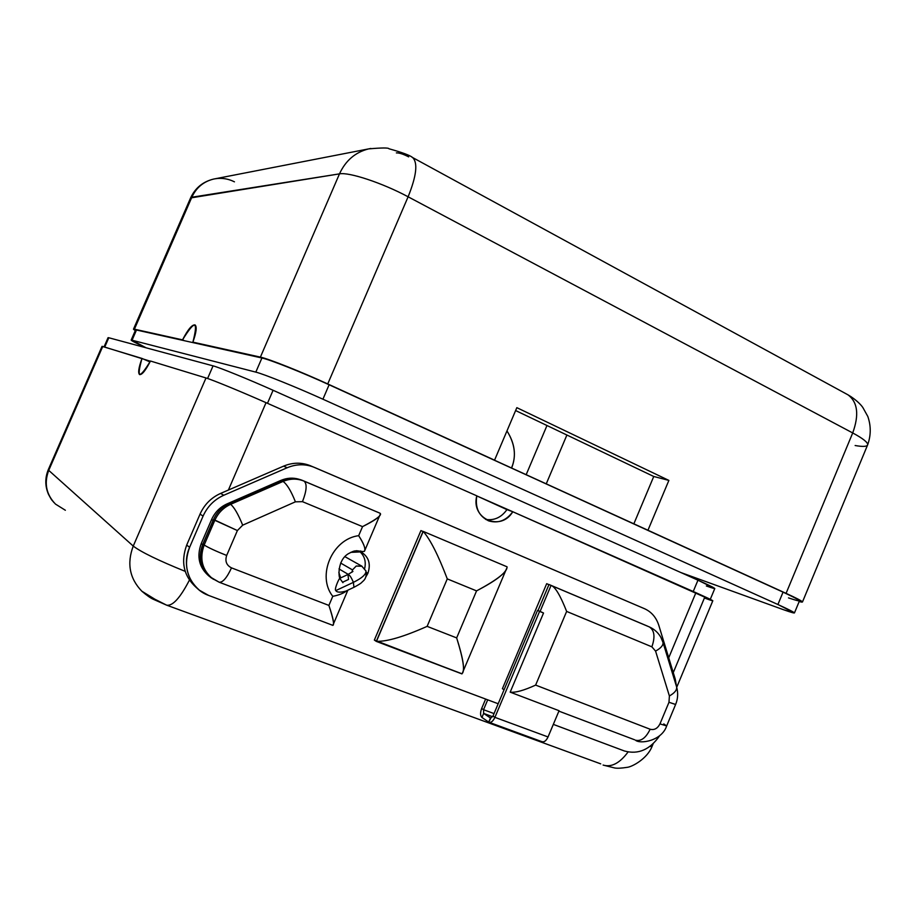 <?xml version="1.0" encoding="UTF-8"?>
<svg xmlns="http://www.w3.org/2000/svg" width="916" height="916" viewBox="0 0 916 916"><rect width="100%" height="100%" fill="white"/><g stroke="black" fill="none" stroke-linecap="round" stroke-linejoin="round"><path stroke-width="1.37" d="M48.296 469.656L102.042 346.34L142.003 358.442L150.006 361.946L143.789 359.221L150.361 361.236L102.741 346.466L48.731 470.377L133.244 546.073L205.997 377.965L150.464 361.019C139.186 379.476 136.358 378.617 142.003 358.442C138.66 367.568 137.858 372.949 139.587 374.598C142.037 374.93 145.667 370.408 150.464 361.019L205.997 377.965C212.226 379.774 241.492 391.796 266.041 402.674C241.492 391.796 212.226 379.774 205.997 377.965L133.244 546.073C126.729 563.455 129.591 578.488 141.831 591.198L154.827 599.19L166.632 605.167C172.655 606.22 180.257 597.862 189.429 580.08C180.257 597.862 172.655 606.22 166.632 605.167L153.361 599.304C150.762 598.217 146.915 595.514 141.831 591.198C129.591 578.488 126.729 563.455 133.244 546.073C141.075 552.05 158.399 560.477 185.215 571.366C158.399 560.477 141.075 552.05 133.244 546.073L48.731 470.377C43.911 483.179 46.166 494.411 55.475 504.086L65.368 510.269M710.301 599.293L714.801 588.507L697.958 580.183L693.229 591.496L697.958 580.183L273.082 390.285C248.648 379.339 219.393 367.453 213.062 365.862L207.6 378.48L213.062 365.862L108.798 337.752L213.062 365.862C219.393 367.453 248.648 379.339 273.082 390.285L697.958 580.183C716.919 588.793 719.713 590.728 706.362 585.977M108.798 337.752L104.733 347.072L108.798 337.752L108.065 337.672L104.069 346.866M476.778 495.9L506.937 509.617C501.395 517.414 494.319 520.689 485.732 519.441C494.319 520.689 501.395 517.414 506.937 509.617L512.777 511.735C500.949 531.978 470.549 518.925 476.801 495.831L266.041 402.674L228.393 490.049L266.041 402.674L476.801 495.831C474.935 507.991 478.976 516.361 488.915 520.952C498.396 523.597 506.342 520.528 512.777 511.735L476.778 495.9M273.082 390.285L267.472 403.303L273.082 390.285M197.513 588.599L196.402 587.648C183.75 576.244 180.521 562.046 186.692 545.066L200.054 514.094L203.077 516.097L189.612 547.31L203.077 516.097C207.405 506.491 214.31 499.541 223.767 495.258L220.596 493.426L223.767 495.258C214.31 499.541 207.405 506.491 203.077 516.097L200.054 514.094C204.348 504.567 211.195 497.674 220.596 493.426L283.594 466.141L287.2 467.733L223.767 495.258L287.2 467.733C295.937 464.091 304.57 463.817 313.112 466.885L644.498 608.705C651.482 611.865 656.257 617.43 658.822 625.388L675.252 679.122L676.592 686.863L675.252 679.122L658.822 625.388C656.257 617.43 651.482 611.865 644.498 608.705L314.474 467.435C305.566 463.794 296.486 463.897 287.2 467.733L283.594 466.141C292.273 462.534 300.849 462.259 309.333 465.317L310.684 465.855C301.845 462.236 292.811 462.328 283.594 466.141L220.596 493.426C211.195 497.674 204.348 504.567 200.054 514.094L186.692 545.066C180.441 562.39 183.876 576.725 196.974 588.095M360.103 551.867C364.683 556.31 366.194 561.863 364.648 568.55C366.194 561.863 364.683 556.31 360.103 551.867M624.403 750.983C638.246 754.795 650.017 749.689 659.715 735.628C650.017 749.689 638.246 754.795 624.403 750.983L553.321 724.384L624.403 750.983M189.612 547.31C181.082 566.054 190.333 589.08 208.619 595.423L498.178 703.751L208.619 595.423L199.379 590.202C186.646 578.717 183.395 564.416 189.612 547.31L186.692 545.066L189.612 547.31M374.346 640.066L420.925 530.593L423.169 531.543L420.925 530.593L423.02 531.532L376.281 641.383L461.95 673.901L374.346 640.066L376.281 641.383L423.146 531.589L420.925 530.593L374.346 640.066M502.403 688.706L546.68 583.687L548.936 584.648L546.68 583.687L502.403 688.706L504.075 689.748L502.403 688.706M360.435 551.627C368.61 556.344 371.095 563.58 367.889 573.313L365.759 577.069L367.889 573.313C371.049 563.878 368.736 556.733 360.973 551.879L360.435 551.627M209.237 576.324C199.15 567.737 196.471 556.825 201.222 543.589L211.619 519.486C214.848 512.307 220 507.109 227.076 503.88L280.846 480.419C286.834 477.889 292.834 477.488 298.834 479.205C292.834 477.488 286.834 477.889 280.846 480.419L227.076 503.88L227.786 504.304L227.076 503.88C220 507.109 214.848 512.307 211.619 519.486L201.222 543.589L202.654 544.642C197.57 559.55 201.222 571.126 213.6 579.359L210.691 577.492C200.558 568.87 197.879 557.924 202.654 544.642L213.073 520.448L202.654 544.642L201.222 543.589C196.471 556.825 199.15 567.737 209.237 576.324M461.847 673.729L376.476 641.315L423.226 531.406C430.314 539.501 438.329 555.325 447.271 578.889L427.131 626.361L456.66 637.902C463.473 659.749 465.202 671.691 461.847 673.729L376.476 641.315C386.861 641.738 403.75 636.746 427.131 626.361C403.75 636.746 386.861 641.738 376.476 641.315L423.226 531.406L507.052 566.809C507.441 571.802 497.274 579.828 476.56 590.889L447.271 578.889C438.329 555.325 430.314 539.501 423.226 531.406L507.052 566.809M211.149 577.504L219.142 582.21C222.737 582.656 226.859 577.881 231.508 567.874C226.458 565.298 224.844 561.153 226.676 555.451C215.729 551.089 208.23 547.608 204.176 545.009C199.31 558.554 202.047 569.718 212.375 578.5C202.047 569.718 199.31 558.554 204.176 545.009L202.963 544.127C198.131 557.546 200.81 568.641 211.012 577.412C200.81 568.641 198.131 557.546 202.963 544.127L214.287 517.964L213.073 520.448L211.619 519.486L213.073 520.448L214.287 517.964C217.676 511.368 222.691 506.571 229.344 503.571C222.691 506.571 217.676 511.368 214.287 517.964L202.963 544.127L204.176 545.009L214.825 520.299L213.577 519.486L237.393 530.559L226.676 555.451C224.844 561.153 226.458 565.298 231.508 567.874L328.901 605.419L332.771 596.327C316.455 575.901 332.279 538.94 358.671 535.677L362.541 526.631L302.475 501.67L295.41 501.819L242.683 525.177L237.393 530.559L226.676 555.451C215.729 551.089 208.23 547.608 204.176 545.009L214.825 520.299C218.134 512.949 223.401 507.624 230.637 504.327L283.044 481.438L281.613 480.751L229.344 503.571L230.637 504.327L283.044 481.438C286.96 484.163 291.082 490.965 295.41 501.819L242.683 525.177C238.229 514.208 234.21 507.269 230.637 504.327C223.401 507.624 218.134 512.949 214.825 520.299L237.393 530.559L242.683 525.177C238.229 514.208 234.21 507.269 230.637 504.327L229.344 503.571L281.613 480.751C288.632 477.82 295.547 477.694 302.337 480.362L302.555 480.453C295.708 477.694 288.723 477.786 281.613 480.751L283.044 481.438C290.097 478.495 297.013 478.358 303.826 481.037C297.013 478.358 290.097 478.495 283.044 481.438C286.96 484.163 291.082 490.965 295.41 501.819L302.475 501.67C306.711 490.713 307.249 483.877 304.066 481.14L379.19 512.857C383.369 514.094 377.816 518.685 362.541 526.631L302.475 501.67C306.711 490.713 307.249 483.877 304.066 481.14L379.213 512.868M548.913 584.683L546.68 583.687L548.913 584.683M366.297 572.408L367.889 573.313L366.297 572.408M360.309 551.924L350.679 552.371L360.309 551.924L360.721 550.951L360.309 551.924M338.84 572.42L340.695 577.893L338.84 572.42M281.578 480.763L280.846 480.419L281.578 480.763M676.718 687.298L712.82 600.759L512.777 511.735L695.92 592.686L668.726 657.791L695.92 592.686C714.915 601.194 717.743 602.957 704.415 597.988L673.26 672.619M102.741 346.466L48.731 470.377C43.911 483.179 46.166 494.411 55.475 504.086M652.123 746.254L649.833 746.494L652.055 746.425L651.459 745.223M628.044 752.013C619.72 763.223 611.407 767.574 603.094 765.055C611.407 767.574 619.72 763.223 628.044 752.013M600.724 763.864L166.632 605.167M362.049 566.271L356.21 566.042L352.511 569.901L340.615 563.031L352.511 569.901L351.939 572.237L352.511 569.901L356.21 566.042L361.728 566.088L344.874 556.642M345.733 591.175L353.942 587.316C362.621 582.645 360.984 582.839 363.034 581.202C365.747 578.912 366.721 575.5 365.942 570.966C366.274 574.252 362.083 578.053 353.381 582.358L353.942 587.316L353.381 582.358C362.083 578.053 366.274 574.252 365.942 570.966L365.839 570.668M345.469 591.289C340.054 592.618 336.836 592.389 335.829 590.591L353.381 582.358C351.309 577.32 349.5 574.698 347.977 574.492L348.538 579.462L342.561 582.255M339.699 578.351L347.977 574.492C349.5 574.698 351.309 577.32 353.381 582.358L335.829 590.591C333.985 589.778 338.771 578.981 339.733 578.34L342.928 582.679M487.701 699.835L483.545 709.705L494.033 713.587L483.545 709.705L487.701 699.835M541.734 741.536C543.978 742.498 546.085 740.975 548.043 736.956L494.915 717.354C492.923 721.442 490.861 723.022 488.72 722.094L489.144 722.312C491.216 722.747 493.14 721.087 494.915 717.354L492.991 716.06L490.449 718.018L488.72 722.094L481.942 717.457L488.72 722.094L490.816 718.144L483.648 713.404L481.942 717.457C480.213 715.717 480.121 712.717 481.679 708.446C480.121 712.717 480.213 715.717 481.942 717.457L483.648 713.404L492.648 716.736L483.648 713.404L483.545 709.705L481.679 708.446L485.64 699.068L481.679 708.446L483.545 709.705L483.648 713.404L490.61 718.098L492.991 716.06L537.543 610.388L540.761 611.716L537.543 610.388L492.991 716.06L494.915 717.354L539.581 611.384L543.532 613.01L510.178 692.153L559.069 710.713L548.043 736.956L494.915 717.354L539.581 611.384L537.543 610.388L543.532 613.01L540.761 611.716L543.532 613.01L510.178 692.153C515.456 692.805 523.941 690.458 535.631 685.099C523.941 690.458 515.456 692.805 510.178 692.153L559.069 710.713L548.043 736.956C546.302 740.632 544.344 742.223 542.169 741.754L489.178 722.335M302.337 480.362L379.19 512.857M647.097 625.937L551.054 585.427C555.119 586.698 560.306 595.366 566.638 611.419C560.306 595.366 555.119 586.698 551.054 585.427L540.085 611.441L551.054 585.427L649.352 626.933L548.993 584.511L551.054 585.427L548.993 584.511L538.001 610.583L548.993 584.511L647.601 626.166M331.993 625.033L219.142 582.21C222.737 582.656 226.859 577.881 231.508 567.874L328.901 605.419C333.871 620.579 334.855 627.094 331.821 624.952M364.35 551.386C365.885 549.234 363.995 544.001 358.671 535.677L362.541 526.631C374.701 520.563 380.575 516.429 380.151 514.22M551.077 585.438L649.387 626.945C654.379 629.189 658.226 632.693 660.917 637.456L662.989 642.414C663.39 645.253 660.917 648.15 655.57 651.093C660.917 648.15 663.39 645.253 662.989 642.414L676.626 686.966C678.275 693.034 677.943 698.885 675.607 704.496L668.978 702.274L669.39 695.965C674.668 692.977 677.073 689.977 676.626 686.966C677.073 689.977 674.668 692.977 669.39 695.965L655.57 651.093L651.871 646.833C655.306 636.963 654.482 630.334 649.387 626.945C654.482 630.334 655.306 636.963 651.871 646.833L566.638 611.419L535.631 685.099L650.131 729.239C645.963 737.872 641.074 741.536 635.475 740.197C641.074 741.536 645.963 737.872 650.131 729.239C654.299 730.292 657.585 728.506 659.967 723.892L668.978 702.274L675.619 704.45M675.607 704.496L666.665 725.941L659.967 723.892L666.665 725.941L663.779 723.926M634.616 739.785L558.886 711.137M332.886 624.987C334.489 624.437 333.149 617.911 328.901 605.419L332.771 596.327C339.138 595.091 343.798 593.213 346.763 590.694C343.798 593.213 339.138 595.091 332.771 596.327C316.455 575.901 332.279 538.94 358.671 535.677C363.538 543.073 365.53 548.146 364.625 550.871L379.9 515.078M364.385 551.352L362.702 551.512M339.916 578.362C339.309 577.561 333.905 589.778 335.829 590.591C336.916 592.469 340.26 592.641 345.859 591.118M462.546 672.71C464.881 669.149 462.912 657.551 456.66 637.902L476.56 590.889C495.27 581.076 505.311 573.553 506.674 568.332M794.458 612.918L777.913 604.514L783.054 592.137L329.119 384.766L322.924 399.204L777.913 604.514L783.054 592.137C793.622 596.992 799.107 599.865 799.496 600.782L794.458 612.918L783.581 609.747L680.897 572.557L783.581 609.747C799.576 615.369 797.676 613.628 777.913 604.514L322.924 399.204C296.406 387.193 263.613 373.991 255.816 372.125L261.919 357.996L136.484 330.023L132.053 340.225C129.362 339.676 134.034 342.195 146.079 347.805L132.053 340.225L255.816 372.125L132.053 340.225L136.484 330.023L135.545 330L131.148 340.122M788.504 597.896C804.58 603.289 802.771 601.365 783.054 592.137L647.956 530.25L786.077 593.362C801.718 600.598 806.069 603.335 799.164 601.572L802.473 601.984C802.084 601.068 796.622 598.194 786.077 593.362L852.704 432.947L408.112 196.791C382.453 182.982 348.882 171.887 339.481 173.868L190.585 197.948L191.833 197.226L134.412 329.188L182.547 339.859C187.906 329.451 192.074 324.47 195.062 324.917C197.077 326.703 196.345 332.439 192.887 342.149L260.396 357.125C268.296 358.694 301.204 371.77 327.733 383.941C301.204 371.77 268.296 358.694 260.396 357.125L339.481 173.868L191.833 197.226L134.412 329.188L133.484 329.165L135.316 330.539C133.232 329.313 132.934 328.867 134.412 329.188L182.547 339.859C195.016 319.615 198.463 320.371 192.887 342.149L260.396 357.125L339.481 173.868C348.882 171.887 382.453 182.982 408.112 196.791L327.733 383.941L494.56 460.164L493.484 459.843L494.56 460.164L516.842 407.666L668.875 480.408L653.749 476.48L633.803 523.952L653.749 476.48L515.616 410.551L653.749 476.48L668.875 480.408L647.956 530.25L786.077 593.362L852.704 432.947L408.112 196.791L327.733 383.941L494.56 460.164L516.842 407.666L668.875 480.408L647.956 530.25L329.119 384.766C302.681 372.629 269.831 359.576 261.919 357.996C269.831 359.576 302.681 372.629 329.119 384.766L322.924 399.204C296.406 387.193 263.613 373.991 255.816 372.125L261.919 357.996L136.484 330.023M182.547 339.859L184.459 340.718L182.547 339.859M396.376 152.903C399.181 152.777 403.28 154.094 408.685 156.865M855.143 445.52C862.906 446.894 867.086 446.653 867.67 444.798C867.899 442.405 862.918 438.455 852.704 432.947C862.918 438.455 867.899 442.405 867.67 444.798L867.498 445.222M802.473 601.984L867.67 444.798C871.036 435.318 871.082 425.871 867.807 416.448L862.918 407.643C861.338 405.067 855.888 399.376 847.941 394.807C857.708 402.09 859.288 414.799 852.704 432.947C859.288 414.799 857.708 402.09 847.941 394.807L846.762 394.166M408.112 196.791C416.528 175.861 418.028 162.785 412.624 157.552L411.937 157.174L412.624 157.552C418.028 162.785 416.528 175.861 408.112 196.791M339.481 173.868C345.607 160.563 355.328 152.239 368.633 148.896C355.328 152.239 345.607 160.563 339.481 173.868M370.865 148.461L213.474 179.101C203.501 181.597 196.287 187.631 191.833 197.226C196.287 187.631 203.501 181.597 213.474 179.101C202.871 181.723 195.257 187.975 190.62 197.867M234.45 181.826C227.706 178.483 220.71 177.578 213.474 179.101M546.211 483.934L566.889 435.031L546.211 483.934M546.978 425.528L526.139 474.763L546.978 425.528M512.193 466.118L511.575 468.11C516.487 456.145 514.952 443.756 506.972 430.932C514.815 443.31 516.441 455.412 511.849 467.252M456.66 637.902L476.56 590.889L447.271 578.889L427.131 626.361L456.66 637.902M535.631 685.099L650.131 729.239C654.299 730.292 657.585 728.506 659.967 723.892L668.978 702.274L669.39 695.965L655.57 651.093L651.871 646.833L566.638 611.419L535.631 685.099M313.112 466.885L309.333 465.317M603.289 765.123L614.75 767.986C617.304 768.444 621.38 768.238 626.979 767.368C632.097 767.001 647.383 758.597 652.055 746.425L653.188 743.7M48.285 469.69C44.918 477.957 44.987 486.167 48.491 494.342C52.452 501.796 51.891 499.77 53.93 502.529M488.915 520.952L488.045 520.609M338.989 568.916L348.24 574.366M361.728 566.088L365.942 570.966M347.977 574.492L352.935 571.435M219.142 582.21L212.375 578.5M666.665 725.941C661.799 740.941 640.066 744.365 635.475 740.197M333.241 624.426L347.862 590.179M362.896 551.604L356.576 550.711C354.137 551.295 354.984 550.173 348.172 553.825C336.676 560.844 338.737 579.164 340.099 578.168M462.763 672.161L506.388 569.008M190.585 197.948L133.496 329.142M847.941 394.807L412.624 157.552C410.185 155.411 402.307 152.48 388.991 148.77C388.613 147.682 381.835 147.716 368.633 148.896"/></g></svg>
